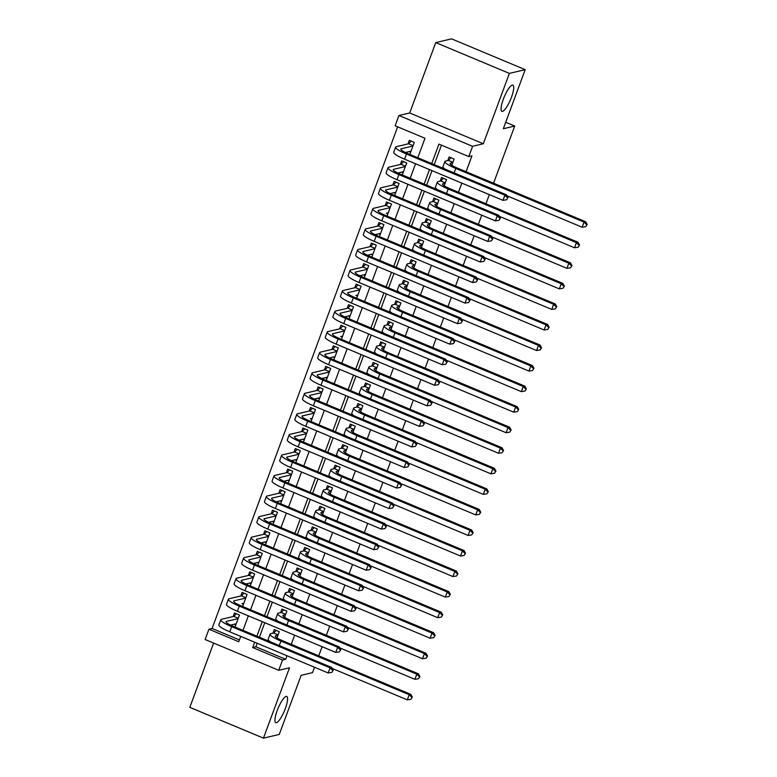 <?xml version="1.0" encoding="UTF-8"?>
<svg xmlns="http://www.w3.org/2000/svg" width="777" height="777" viewBox="0 0 777 777"><rect width="100%" height="100%" fill="white"/><g stroke="black" fill="none" stroke-linecap="round" stroke-linejoin="round"><path stroke-width="1.17" d="M502.525 111.383A14.219 3.419 -67.3 0 1 501.903 111.354A14.219 3.419 -67.3 0 1 503.778 98.048A14.219 3.419 -67.3 0 1 512.257 85.081A14.219 3.419 -67.3 0 1 512.878 85.111A14.219 3.419 -67.3 0 1 511.004 98.417A14.219 3.419 -67.3 0 1 502.525 111.383M276.389 722.717A14.219 3.419 -67.3 0 1 275.767 722.688A14.219 3.419 -67.3 0 1 277.642 709.382A14.219 3.419 -67.3 0 1 286.121 696.415A14.219 3.419 -67.3 0 1 286.742 696.445A14.219 3.419 -67.3 0 1 284.868 709.751A14.219 3.419 -67.3 0 1 276.389 722.717M417.803 157.731L425 138.267L395.153 125.787L398.951 115.511L472.581 146.309L468.774 156.585L438.927 144.095L431.73 163.559M409.702 112.966L483.333 143.764L509.372 73.388L525.184 69.648L451.554 38.85L435.742 42.589L409.702 112.966L398.951 115.511M213.617 643.065L189.831 707.352L263.461 738.15L289.5 667.773L278.749 670.308L205.118 639.51L208.916 629.234L238.762 641.724L240.734 636.392M397.649 126.826L212.082 628.486L208.916 629.234M509.372 73.388L435.742 42.589M314.51 667.258L312.519 672.639L301.136 675.33L279.283 734.411L263.461 738.15M451.787 165.268L454.098 159.052L449.116 156.964L447.785 160.567M444.191 185.82L446.493 179.594L441.521 177.515L440.19 181.109M436.587 206.371L438.888 200.145L433.916 198.067L432.585 201.661M428.991 226.923L431.293 220.697L426.311 218.619L424.98 222.212M421.387 247.465L423.688 241.249L418.716 239.161L417.385 242.764M413.782 268.016L416.083 261.791L411.111 259.712L409.78 263.306M406.186 288.568L408.488 282.342L403.506 280.264L402.185 283.858M398.582 309.12L400.883 302.894L395.911 300.816L394.58 304.409M390.977 329.662L393.279 323.446L388.306 321.357L386.975 324.961M383.382 350.213L385.683 343.988L380.711 341.909L379.38 345.503M375.777 370.765L378.078 364.539L373.106 362.461L371.775 366.054M368.181 391.317L370.483 385.091L365.501 383.012L364.17 386.606M360.577 411.859L362.878 405.643L357.906 403.554L356.575 407.158M352.972 432.41L355.274 426.185L350.301 424.106L348.97 427.7M345.377 452.962L347.678 446.736L342.696 444.658L341.365 448.251M337.772 473.504L340.073 467.288L335.101 465.2L333.77 468.803M330.167 494.055L332.469 487.83L327.496 485.751L326.165 489.345M322.572 514.607L324.873 508.381L319.901 506.303L318.57 509.897M314.967 535.159L317.269 528.933L312.296 526.855L310.965 530.448M307.362 555.701L309.664 549.485L304.691 547.396L303.36 551M299.767 576.252L302.068 570.027L297.096 567.948L295.765 571.542M292.162 596.804L294.464 590.578L289.491 588.5L288.16 592.093M284.567 617.356L286.868 611.13L281.886 609.051L280.555 612.645M235.829 624.863L234.295 624.222L230.623 625.116M235.023 627.039L239.462 615.025L234.489 612.946L233.158 616.54M241.938 603.69L243.832 603.214M242.628 606.487L247.067 594.483L242.094 592.395L240.763 595.998M251.029 583.76L249.495 583.119L245.823 584.013M250.223 585.936L254.662 573.931L249.689 571.853L248.358 575.446M257.138 562.587L253.428 563.461M257.828 565.384L262.267 553.379L257.294 551.301L255.963 554.895M264.743 542.035L261.023 542.919M265.423 544.842L269.872 532.828L264.899 530.749L263.568 534.343M272.338 521.493L268.628 522.367M273.028 524.29L277.467 512.286L272.494 510.198L271.163 513.801M279.943 500.942L276.233 501.816M280.633 503.739L285.072 491.734L280.099 489.656L278.768 493.249M287.539 480.39L283.828 481.274M288.228 483.187L292.676 471.183L287.694 469.104L286.363 472.698M295.143 459.838L291.433 460.722M295.833 462.645L300.272 450.641L295.299 448.552L293.968 452.146M302.748 439.296L299.028 440.17M303.438 442.094L307.877 430.089L302.904 428.01L301.573 431.604M310.344 418.745L312.247 418.269M311.033 421.542L315.481 409.537L310.499 407.459L309.168 411.052M317.948 398.193L314.238 399.077M318.638 400.99L323.077 388.986L318.104 386.907L316.773 390.501M325.553 377.651L321.833 378.525M326.243 380.448L330.681 368.444L325.709 366.355L324.378 369.959M333.148 357.099L329.438 357.974M333.838 359.897L338.277 347.892L333.304 345.814L331.973 349.407M340.753 336.548L342.647 336.072M341.443 339.345L345.882 327.34L340.909 325.262L339.578 328.856M349.844 316.627L348.319 315.986L344.638 316.88M349.038 318.803L353.486 306.789L348.504 304.71L347.173 308.304M355.953 295.454L357.857 294.978M356.643 298.251L361.082 286.247L356.109 284.159L354.778 287.762M363.558 274.903L359.848 275.777M364.248 277.7L368.687 265.695L363.714 263.617L362.383 267.21M371.153 254.351L367.443 255.235M371.843 257.148L376.291 245.143L371.309 243.065L369.978 246.659M380.254 234.431L378.72 233.79L375.048 234.683M379.448 236.606L383.887 224.592L378.914 222.513L377.583 226.107M386.363 213.257L388.257 212.781M387.053 216.055L391.491 204.05L386.519 201.962L385.188 205.565M395.454 193.327L393.92 192.686L390.248 193.58M394.648 195.503L399.087 183.498L394.114 181.42L392.783 185.013M401.563 172.154L397.853 173.038M402.253 174.951L406.692 162.947L401.719 160.868L400.388 164.462M212.082 628.486L239.433 639.927M409.848 154.409L414.296 142.405L409.324 140.316L407.993 143.92M257.168 643.269L255.856 646.804L285.713 659.284L287.014 655.749M291.239 644.337L294.619 635.207M298.844 623.795L302.224 614.656M306.439 603.243L309.819 594.104M314.044 582.692L317.424 573.552M321.649 562.14L325.019 553.01M329.244 541.598L332.624 532.459M336.849 521.046L340.229 511.907M344.444 500.495L347.824 491.365M352.049 479.943L355.429 470.813M359.654 459.401L363.034 450.262M367.249 438.85L370.629 429.71M374.854 418.298L378.234 409.168M382.459 397.746L385.839 388.617M390.054 377.204L393.434 368.065M397.659 356.653L401.039 347.513M405.264 336.101L408.634 326.971M412.859 315.559L416.239 306.42M420.464 295.007L423.844 285.868M428.059 274.456L431.439 265.316M435.664 253.904L439.044 244.774M443.269 233.362L446.649 224.223M450.864 212.811L454.244 203.671M458.469 192.259L461.849 183.129M466.074 171.707L471.94 155.837L468.774 156.585M441.433 145.144L434.226 164.607M432.002 170.639L426.631 185.149M424.397 191.191L419.026 205.701M416.793 211.732L411.421 226.253M409.197 232.284L403.826 246.804M401.592 252.836L396.221 267.346M393.988 273.387L388.626 287.898M386.392 293.929L381.021 308.45M378.787 314.481L373.416 329.001M371.183 335.033L365.821 349.543M363.587 355.575L358.216 370.095M355.983 376.126L350.612 390.646M348.387 396.678L343.016 411.188M340.782 417.23L335.411 431.74M333.178 437.772L327.816 452.292M325.582 458.323L320.211 472.843M317.978 478.875L312.607 493.385M310.373 499.426L305.011 513.937M302.777 519.968L297.406 534.489M295.173 540.52L289.802 555.04M287.577 561.072L282.206 575.582M279.973 581.623L274.602 596.134M272.368 602.165L266.997 616.685M264.772 622.717L259.401 637.227M276.962 637.898L279.264 631.682L274.291 629.593L272.96 633.197M525.184 69.648L503.331 128.729L514.714 126.039L505.72 122.271M514.714 126.039L493.56 183.217M489.345 194.629L485.965 203.759M481.74 215.18L478.36 224.31M474.145 235.722L470.765 244.862M466.54 256.274L463.16 265.413M458.935 276.826L455.555 285.955M451.34 297.368L447.96 306.507M443.735 317.919L440.355 327.059M436.13 338.471L432.75 347.61M428.535 359.023L425.155 368.152M420.93 379.565L417.55 388.704M413.325 400.116L409.955 409.256M405.73 420.668L402.35 429.798M398.125 441.219L394.745 450.349M390.53 461.761L387.15 470.901M382.925 482.313L379.545 491.452M375.32 502.865L371.94 511.994M367.725 523.407L364.345 532.546M360.12 543.958L356.74 553.098M352.515 564.51L349.135 573.649M344.92 585.062L341.54 594.191M337.315 605.604L333.935 614.743M329.72 626.155L326.34 635.295M322.115 646.707L318.735 655.837M483.333 143.764L472.581 146.309M285.713 659.284L282.546 660.032L278.749 670.308M242.968 630.361L248.339 615.84M250.573 609.809L255.944 595.299M258.168 589.257L263.539 574.747M265.773 568.715L271.144 554.195M273.378 548.164L278.749 533.644M280.973 527.612L286.344 513.102M288.578 507.06L293.949 492.55M296.183 486.519L301.544 471.998M303.778 465.967L309.149 451.456M311.383 445.415L316.754 430.905M318.988 424.873L324.349 410.353M326.583 404.322L331.954 389.801M334.188 383.77L339.559 369.26M341.783 363.218L347.154 348.708M349.388 342.676L354.759 328.156M356.993 322.125L362.364 307.605M364.588 301.573L369.959 287.063M372.193 281.021L377.564 266.511M379.798 260.48L385.159 245.959M387.393 239.928L392.764 225.408M394.998 219.376L400.369 204.866M402.603 198.825L407.964 184.314M410.198 178.283L415.569 163.762M254.671 642.22L252.7 647.552L282.546 660.032M429.496 169.59L424.125 184.11M421.901 190.142L416.53 204.652M414.296 210.693L408.925 225.204M406.692 231.235L401.32 245.755M399.096 251.787L393.725 266.307M391.491 272.338L386.12 286.849M383.887 292.89L378.525 307.401M376.291 313.432L370.92 327.952M368.687 333.984L363.315 348.504M361.091 354.535L355.72 369.046M353.486 375.087L348.115 389.598M345.882 395.629L340.511 410.149M338.286 416.181L332.915 430.701M330.681 436.732L325.31 451.243M323.077 457.274L317.715 471.794M315.481 477.826L310.11 492.346M307.877 498.378L302.506 512.888M300.272 518.929L294.91 533.44M292.676 539.471L287.305 553.991M285.072 560.023L279.701 574.543M277.476 580.574L272.105 595.085M269.872 601.126L264.501 615.637M262.267 621.668L256.896 636.188M255.856 646.804L252.7 647.552M409.168 151.612L405.448 152.486M277.933 635.275L275.748 635.79A11.111 1.855 20.3 0 0 275.281 636.101A11.111 1.855 20.3 0 0 282.537 640.695L410.79 694.347L412.334 697.086L410.946 699.29L412.334 697.086M410.946 699.29L407.313 699.863L409.207 694.725L280.953 641.074A16.667 2.778 -159.7 0 1 270.066 634.168A16.667 2.778 -159.7 0 1 270.775 633.711L273.591 633.041L276.156 630.38M407.313 699.863L332.206 668.443M270.454 641.86A16.667 2.778 -159.7 0 1 268.172 639.306L270.066 634.168M411.703 697.241L409.207 694.725L410.79 694.347M278.069 634.916L273.591 633.041M331.808 672.396L333.197 670.192L331.808 672.396L328.176 672.969L330.07 667.832L231.672 626.67A16.667 2.778 -159.7 0 1 220.785 619.764A16.667 2.778 -159.7 0 1 221.484 619.298L233.799 616.394L236.354 613.723M236.237 623.766L230.584 625.096M238.131 618.628L226.466 621.386A11.111 1.855 20.3 0 0 225.99 621.687A11.111 1.855 20.3 0 0 233.246 626.291L331.653 667.462L333.197 670.192M328.176 672.969L229.769 631.808A16.667 2.778 -159.7 0 1 218.881 624.902L220.785 619.764M332.566 670.347L330.07 667.832L331.653 667.462M238.267 618.259L233.799 616.394M285.538 614.724L283.352 615.238A11.111 1.855 20.3 0 0 282.877 615.549A11.111 1.855 20.3 0 0 290.142 620.153L418.395 673.805L419.939 676.534L418.541 678.739L419.939 676.534M418.541 678.739L414.908 679.312L416.812 674.174L288.558 620.522A16.667 2.778 -159.7 0 1 277.671 613.616A16.667 2.778 -159.7 0 1 278.38 613.16L281.196 612.49L283.751 609.828M414.908 679.312L339.811 647.901M278.059 621.309A16.667 2.778 -159.7 0 1 275.767 618.754L277.671 613.616M419.298 676.689L416.812 674.174L418.395 673.805M285.664 614.364L281.196 612.49M293.133 594.172L290.957 594.687A11.111 1.855 20.3 0 0 290.481 594.997A11.111 1.855 20.3 0 0 297.737 599.601L425.99 653.253L427.535 655.992L426.146 658.197L427.535 655.992M426.146 658.197L422.513 658.76L424.417 653.622L296.163 599.97A16.667 2.778 -159.7 0 1 285.276 593.074A16.667 2.778 -159.7 0 1 285.975 592.608L288.801 591.948L291.356 589.277M422.513 658.76L347.416 627.35M285.654 600.757A16.667 2.778 -159.7 0 1 283.372 598.212L285.276 593.074M426.903 656.138L424.417 653.622L425.99 653.253M293.269 593.813L288.801 591.948M300.738 573.63L298.553 574.145A11.111 1.855 20.3 0 0 298.086 574.446A11.111 1.855 20.3 0 0 305.342 579.05L433.595 632.701L435.139 635.44L433.741 637.645L435.139 635.44M433.741 637.645L430.118 638.218L432.012 633.08L303.758 579.428A16.667 2.778 -159.7 0 1 292.871 572.523A16.667 2.778 -159.7 0 1 293.58 572.057L296.396 571.396L298.951 568.725M430.118 638.218L355.011 606.798M293.259 580.205A16.667 2.778 -159.7 0 1 290.977 577.661L292.871 572.523M434.508 635.586L432.012 633.08L433.595 632.701M300.874 573.261L296.396 571.396M308.343 553.078L306.157 553.593A11.111 1.855 20.3 0 0 305.682 553.904A11.111 1.855 20.3 0 0 312.946 558.508L441.2 612.159L442.735 614.889L441.346 617.093L442.735 614.889M441.346 617.093L437.713 617.666L439.617 612.529L311.363 558.877A16.667 2.778 -159.7 0 1 300.476 551.971A16.667 2.778 -159.7 0 1 301.185 551.515L304.001 550.844L306.556 548.183M437.713 617.666L362.616 586.246M300.854 559.663A16.667 2.778 -159.7 0 1 298.572 557.109L300.476 551.971M442.103 615.044L439.617 612.529L441.2 612.159M308.469 552.719L304.001 550.844M243.424 604.312L241.9 603.671M339.403 651.845L340.802 649.64L339.403 651.845L335.771 652.418L337.674 647.28L239.267 606.118A16.667 2.778 -159.7 0 1 228.38 599.213A16.667 2.778 -159.7 0 1 229.089 598.756L241.394 595.842L243.949 593.181M245.736 598.076L234.062 600.835A11.111 1.855 20.3 0 0 233.595 601.145A11.111 1.855 20.3 0 0 240.851 605.739L339.258 646.911L340.802 649.64M335.771 652.418L237.373 611.256A16.667 2.778 -159.7 0 1 226.486 604.351L228.38 599.213M340.161 649.795L337.674 647.28L339.258 646.911M245.872 597.717L241.394 595.842M347.008 631.303L348.397 629.098L347.008 631.303L343.376 631.866L345.279 626.738L246.872 585.567A16.667 2.778 -159.7 0 1 235.985 578.661A16.667 2.778 -159.7 0 1 236.694 578.205L248.999 575.291L251.554 572.63M251.437 582.663L245.794 583.993M253.331 577.525L241.666 580.283A11.111 1.855 20.3 0 0 241.191 580.594A11.111 1.855 20.3 0 0 248.455 585.198L346.853 626.359L348.397 629.098M343.376 631.866L244.969 590.705A16.667 2.778 -159.7 0 1 234.081 583.799L235.985 578.661M347.766 629.244L345.279 626.738L346.853 626.359M253.467 577.165L248.999 575.291M258.634 563.208L257.1 562.567M354.603 610.751L356.002 608.546L354.603 610.751L350.981 611.324L352.875 606.186L254.467 565.015A16.667 2.778 -159.7 0 1 243.589 558.119A16.667 2.778 -159.7 0 1 244.289 557.653L256.595 554.749L259.159 552.078M259.032 562.111L253.389 563.451M260.936 556.973L249.262 559.731A11.111 1.855 20.3 0 0 248.795 560.042A11.111 1.855 20.3 0 0 256.051 564.646L354.458 605.807L356.002 608.546M350.981 611.324L252.574 570.153A16.667 2.778 -159.7 0 1 241.686 563.257L243.589 558.119M355.371 608.692L352.875 606.186L354.458 605.807M261.072 556.614L256.595 554.749M266.229 542.667L264.704 542.025M362.208 590.199L363.597 587.995L362.208 590.199L358.576 590.773L360.479 585.635L262.072 544.473A16.667 2.778 -159.7 0 1 251.185 537.567A16.667 2.778 -159.7 0 1 251.894 537.101L264.199 534.197L266.754 531.526M266.637 541.569L260.994 542.9M268.541 536.431L256.866 539.189A11.111 1.855 20.3 0 0 256.4 539.491A11.111 1.855 20.3 0 0 263.656 544.094L362.063 585.266L363.597 587.995M358.576 590.773L260.169 549.611A16.667 2.778 -159.7 0 1 249.291 542.705L251.185 537.567M362.966 588.15L360.479 585.635L362.063 585.266M268.677 536.072L264.199 534.197M315.938 532.527L313.753 533.041A11.111 1.855 20.3 0 0 313.286 533.352A11.111 1.855 20.3 0 0 320.542 537.956L448.795 591.608L450.339 594.337L448.951 596.542L450.339 594.337M448.951 596.542L445.318 597.115L447.212 591.977L318.958 538.325A16.667 2.778 -159.7 0 1 308.08 531.429A16.667 2.778 -159.7 0 1 308.78 530.963L311.596 530.293L314.161 527.632M445.318 597.115L370.221 565.705M308.459 539.112A16.667 2.778 -159.7 0 1 306.177 536.557L308.08 531.429M449.708 594.492L447.212 591.977L448.795 591.608M316.074 532.167L311.596 530.293M273.834 522.115L272.3 521.474M369.813 569.648L371.202 567.453L369.813 569.648L366.181 570.221L368.075 565.083L269.677 523.921A16.667 2.778 -159.7 0 1 258.79 517.016A16.667 2.778 -159.7 0 1 259.499 516.559L271.804 513.646L274.359 510.984M274.242 521.017L268.589 522.348M276.136 515.879L264.471 518.638A11.111 1.855 20.3 0 0 263.995 518.949A11.111 1.855 20.3 0 0 271.26 523.543L369.658 564.714L371.202 567.453M366.181 570.221L267.774 529.059A16.667 2.778 -159.7 0 1 256.886 522.154L258.79 517.016M370.571 567.598L368.075 565.083L369.658 564.714M276.272 515.52L271.804 513.646M323.543 511.975L321.357 512.499A11.111 1.855 20.3 0 0 320.891 512.801A11.111 1.855 20.3 0 0 328.147 517.404L456.4 571.056L457.944 573.795L456.546 576L457.944 573.795M456.546 576L452.913 576.563L454.817 571.435L326.563 517.783A16.667 2.778 -159.7 0 1 315.676 510.877A16.667 2.778 -159.7 0 1 316.385 510.411L319.201 509.751L321.756 507.08M452.913 576.563L377.816 545.153M316.064 518.56A16.667 2.778 -159.7 0 1 313.782 516.015L315.676 510.877M457.313 573.941L454.817 571.435L456.4 571.056M323.679 511.616L319.201 509.751M281.439 501.563L279.905 500.922M377.408 549.106L378.807 546.901L377.408 549.106L373.776 549.679L375.68 544.541L277.272 503.37A16.667 2.778 -159.7 0 1 266.385 496.464A16.667 2.778 -159.7 0 1 267.094 496.008L279.399 493.094L281.964 490.433M281.837 500.466L276.194 501.806M283.741 495.328L272.067 498.086A11.111 1.855 20.3 0 0 271.6 498.397A11.111 1.855 20.3 0 0 278.856 503.001L377.263 544.162L378.807 546.901M373.776 549.679L275.379 508.508A16.667 2.778 -159.7 0 1 264.491 501.602L266.385 496.464M378.176 547.047L375.68 544.541L377.263 544.162M283.877 494.968L279.399 493.094M331.138 491.433L328.962 491.948A11.111 1.855 20.3 0 0 328.486 492.249A11.111 1.855 20.3 0 0 335.751 496.853L464.005 550.504L465.54 553.243L464.151 555.448L465.54 553.243M464.151 555.448L460.518 556.021L462.422 550.883L334.168 497.231A16.667 2.778 -159.7 0 1 323.281 490.326A16.667 2.778 -159.7 0 1 323.99 489.869L326.806 489.199L329.361 486.528M460.518 556.021L385.421 524.601M323.659 498.008A16.667 2.778 -159.7 0 1 321.377 495.464L323.281 490.326M464.908 553.389L462.422 550.883L464.005 550.504M331.274 491.074L326.806 489.199M289.034 481.021L287.509 480.38M385.013 528.554L386.402 526.35L385.013 528.554L381.381 529.127L383.284 523.989L284.877 482.828A16.667 2.778 -159.7 0 1 273.99 475.922A16.667 2.778 -159.7 0 1 274.699 475.456L287.004 472.552L289.559 469.881M289.442 479.914L283.799 481.254M291.346 474.786L279.671 477.544A11.111 1.855 20.3 0 0 279.205 477.845A11.111 1.855 20.3 0 0 286.46 482.449L384.868 523.611L386.402 526.35M381.381 529.127L282.974 487.956A16.667 2.778 -159.7 0 1 272.086 481.06L273.99 475.922M385.771 526.495L383.284 523.989L384.868 523.611M291.472 474.417L287.004 472.552M338.743 470.881L336.558 471.396A11.111 1.855 20.3 0 0 336.091 471.707A11.111 1.855 20.3 0 0 343.347 476.311L471.6 529.963L473.144 532.692L471.756 534.897L473.144 532.692M471.756 534.897L468.123 535.47L470.017 530.332L341.763 476.68A16.667 2.778 -159.7 0 1 330.876 469.774A16.667 2.778 -159.7 0 1 331.585 469.318L334.401 468.648L336.965 465.986M468.123 535.47L393.026 504.05M331.264 477.466A16.667 2.778 -159.7 0 1 328.982 474.912L330.876 469.774M472.513 532.847L470.017 530.332L471.6 529.963M338.879 470.522L334.401 468.648M296.639 460.47L295.105 459.829M392.618 508.003L394.007 505.798L392.618 508.003L388.986 508.576L390.88 503.438L292.482 462.276A16.667 2.778 -159.7 0 1 281.595 455.371A16.667 2.778 -159.7 0 1 282.294 454.914L294.609 452L297.164 449.339M297.047 459.372L291.394 460.703M298.941 454.234L287.276 456.993A11.111 1.855 20.3 0 0 286.8 457.294A11.111 1.855 20.3 0 0 294.056 461.897L392.463 503.069L394.007 505.798M388.986 508.576L290.579 467.414A16.667 2.778 -159.7 0 1 279.691 460.508L281.595 455.371M393.376 505.953L390.88 503.438L392.463 503.069M299.077 453.875L294.609 452M346.348 450.33L344.162 450.845A11.111 1.855 20.3 0 0 343.696 451.155A11.111 1.855 20.3 0 0 350.951 455.759L479.205 509.411L480.749 512.15L479.351 514.345L480.749 512.15M479.351 514.345L475.718 514.918L477.622 509.78L349.368 456.128A16.667 2.778 -159.7 0 1 338.481 449.232A16.667 2.778 -159.7 0 1 339.19 448.766L342.006 448.096L344.561 445.435M475.718 514.918L400.621 483.508M338.869 456.915A16.667 2.778 -159.7 0 1 336.577 454.37L338.481 449.232M480.118 512.296L477.622 509.78L479.205 509.411M346.474 449.97L342.006 448.096M304.234 439.918L302.709 439.277M400.213 487.461L401.612 485.256L400.213 487.461L396.581 488.024L398.484 482.886L300.077 441.724A16.667 2.778 -159.7 0 1 289.19 434.819A16.667 2.778 -159.7 0 1 289.899 434.362L302.204 431.449L304.769 428.787M304.642 438.82L298.999 440.151M306.546 433.683L294.872 436.441A11.111 1.855 20.3 0 0 294.405 436.752A11.111 1.855 20.3 0 0 301.661 441.355L400.068 482.517L401.612 485.256M396.581 488.024L298.183 446.862A16.667 2.778 -159.7 0 1 287.296 439.957L289.19 434.819M400.971 485.402L398.484 482.886L400.068 482.517M306.682 433.323L302.204 431.449M353.943 429.788L351.767 430.303A11.111 1.855 20.3 0 0 351.291 430.604A11.111 1.855 20.3 0 0 358.547 435.207L486.8 488.859L488.344 491.598L486.956 493.803L488.344 491.598M486.956 493.803L483.323 494.376L485.227 489.238L356.973 435.586A16.667 2.778 -159.7 0 1 346.086 428.681A16.667 2.778 -159.7 0 1 346.785 428.214L349.611 427.554L352.166 424.883M483.323 494.376L408.226 462.956M346.464 436.363A16.667 2.778 -159.7 0 1 344.182 433.819L346.086 428.681M487.713 491.744L485.227 489.238L486.8 488.859M354.079 429.419L349.611 427.554M311.839 419.366L310.305 418.725M407.818 466.909L409.207 464.704L407.818 466.909L404.186 467.482L406.089 462.344L307.682 421.173A16.667 2.778 -159.7 0 1 296.795 414.277A16.667 2.778 -159.7 0 1 297.504 413.811L309.809 410.907L312.364 408.236M314.151 413.131L302.476 415.889A11.111 1.855 20.3 0 0 302 416.2A11.111 1.855 20.3 0 0 309.265 420.804L407.663 461.965L409.207 464.704M404.186 467.482L305.779 426.311A16.667 2.778 -159.7 0 1 294.891 419.405L296.795 414.277M408.576 464.85L406.089 462.344L407.663 461.965M314.277 412.772L309.809 410.907M361.548 409.236L359.362 409.751A11.111 1.855 20.3 0 0 358.896 410.062A11.111 1.855 20.3 0 0 366.152 414.656L494.405 468.308L495.949 471.047L494.56 473.251L495.949 471.047M494.56 473.251L490.928 473.824L492.822 468.686L364.568 415.035A16.667 2.778 -159.7 0 1 353.681 408.129A16.667 2.778 -159.7 0 1 354.39 407.672L357.206 407.002L359.77 404.341M490.928 473.824L415.821 442.404M354.069 415.821A16.667 2.778 -159.7 0 1 351.787 413.267L353.681 408.129M495.318 471.192L492.822 468.686L494.405 468.308M361.684 408.877L357.206 407.002M319.444 398.824L317.91 398.183M415.413 446.357L416.812 444.153L415.413 446.357L411.791 446.93L413.685 441.792L315.277 400.631A16.667 2.778 -159.7 0 1 304.399 393.725A16.667 2.778 -159.7 0 1 305.099 393.259L317.404 390.355L319.969 387.684M319.852 397.727L314.199 399.057M321.746 392.589L310.081 395.347A11.111 1.855 20.3 0 0 309.605 395.648A11.111 1.855 20.3 0 0 316.861 400.252L415.268 441.414L416.812 444.153M411.791 446.93L313.384 405.769A16.667 2.778 -159.7 0 1 302.496 398.863L304.399 393.725M416.181 444.308L413.685 441.792L415.268 441.414M321.882 392.22L317.404 390.355M369.153 388.685L366.967 389.199A11.111 1.855 20.3 0 0 366.491 389.51A11.111 1.855 20.3 0 0 373.756 394.114L502.01 447.766L503.554 450.495L502.156 452.7L503.554 450.495M502.156 452.7L498.523 453.273L500.427 448.135L372.173 394.483A16.667 2.778 -159.7 0 1 361.286 387.577A16.667 2.778 -159.7 0 1 361.995 387.121L364.811 386.451L367.366 383.789M498.523 453.273L423.426 421.862M361.664 395.27A16.667 2.778 -159.7 0 1 359.382 392.715L361.286 387.577M502.913 450.65L500.427 448.135L502.01 447.766M369.279 388.325L364.811 386.451M327.039 378.273L325.514 377.632M423.018 425.806L424.407 423.601L423.018 425.806L419.386 426.379L421.289 421.241L322.882 380.079A16.667 2.778 -159.7 0 1 311.995 373.174A16.667 2.778 -159.7 0 1 312.704 372.717L325.009 369.803L327.564 367.142M327.447 377.175L321.804 378.506M329.351 372.037L317.676 374.796A11.111 1.855 20.3 0 0 317.21 375.106A11.111 1.855 20.3 0 0 324.465 379.7L422.873 420.872L424.407 423.601M419.386 426.379L320.979 385.217A16.667 2.778 -159.7 0 1 310.101 378.312L311.995 373.174M423.776 423.756L421.289 421.241L422.873 420.872M329.487 371.678L325.009 369.803M334.644 357.721L333.11 357.08M430.623 405.264L432.012 403.059L430.623 405.264L426.991 405.827L428.885 400.689L330.487 359.528A16.667 2.778 -159.7 0 1 319.6 352.622A16.667 2.778 -159.7 0 1 320.309 352.166L332.614 349.252L335.169 346.591M335.052 356.624L329.399 357.954M336.946 351.486L325.281 354.244A11.111 1.855 20.3 0 0 324.805 354.555A11.111 1.855 20.3 0 0 332.07 359.159L430.468 400.32L432.012 403.059M426.991 405.827L328.584 364.666A16.667 2.778 -159.7 0 1 317.696 357.76L319.6 352.622M431.381 403.205L428.885 400.689L430.468 400.32M337.082 351.126L332.614 349.252M342.249 337.169L340.714 336.528M438.218 384.712L439.617 382.507L438.218 384.712L434.586 385.285L436.489 380.147L338.082 338.976A16.667 2.778 -159.7 0 1 327.204 332.08A16.667 2.778 -159.7 0 1 327.904 331.614L340.209 328.71L342.774 326.039M344.551 330.934L332.877 333.692A11.111 1.855 20.3 0 0 332.41 334.003A11.111 1.855 20.3 0 0 339.666 338.607L438.073 379.768L439.617 382.507M434.586 385.285L336.188 344.114A16.667 2.778 -159.7 0 1 325.301 337.218L327.204 332.08M438.986 382.653L436.489 380.147L438.073 379.768M344.687 330.575L340.209 328.71M376.748 368.133L374.572 368.648A11.111 1.855 20.3 0 0 374.096 368.958A11.111 1.855 20.3 0 0 381.352 373.562L509.605 427.214L511.149 429.953L509.761 432.158L511.149 429.953M509.761 432.158L506.128 432.721L508.032 427.583L379.768 373.931A16.667 2.778 -159.7 0 1 368.89 367.035A16.667 2.778 -159.7 0 1 369.59 366.569L372.416 365.909L374.97 363.238M506.128 432.721L431.031 401.311M369.269 374.718A16.667 2.778 -159.7 0 1 366.987 372.173L368.89 367.035M510.518 430.099L508.032 427.583L509.605 427.214M376.884 367.774L372.416 365.909M384.353 347.591L382.167 348.106A11.111 1.855 20.3 0 0 381.701 348.407A11.111 1.855 20.3 0 0 388.956 353.011L517.21 406.662L518.754 409.401L517.356 411.606L518.754 409.401M517.356 411.606L513.733 412.179L515.627 407.041L387.373 353.389A16.667 2.778 -159.7 0 1 376.486 346.484A16.667 2.778 -159.7 0 1 377.195 346.018L380.011 345.357L382.566 342.686M513.733 412.179L438.626 380.759M376.874 354.166A16.667 2.778 -159.7 0 1 374.592 351.622L376.486 346.484M518.123 409.547L515.627 407.041L517.21 406.662M384.489 347.222L380.011 345.357M391.948 327.039L389.772 327.554A11.111 1.855 20.3 0 0 389.296 327.865A11.111 1.855 20.3 0 0 396.561 332.459L524.815 386.111L526.35 388.85L524.961 391.054L526.35 388.85M524.961 391.054L521.328 391.627L523.232 386.49L394.978 332.838A16.667 2.778 -159.7 0 1 384.091 325.932A16.667 2.778 -159.7 0 1 384.8 325.476L387.616 324.805L390.171 322.144M521.328 391.627L446.231 360.207M384.469 333.624A16.667 2.778 -159.7 0 1 382.187 331.07L384.091 325.932M525.718 389.005L523.232 386.49L524.815 386.111M392.084 326.68L387.616 324.805M445.823 364.16L447.212 361.956L445.823 364.16L442.191 364.734L444.094 359.596L345.687 318.434A16.667 2.778 -159.7 0 1 334.8 311.528A16.667 2.778 -159.7 0 1 335.509 311.062L347.814 308.158L350.369 305.487M350.252 315.53L344.609 316.861M352.156 310.392L340.481 313.15A11.111 1.855 20.3 0 0 340.015 313.452A11.111 1.855 20.3 0 0 347.27 318.055L445.677 359.227L447.212 361.956M442.191 364.734L343.784 323.572A16.667 2.778 -159.7 0 1 332.896 316.666L334.8 311.528M446.581 362.111L444.094 359.596L445.677 359.227M352.282 310.033L347.814 308.158M399.553 306.488L397.368 307.002A11.111 1.855 20.3 0 0 396.901 307.313A11.111 1.855 20.3 0 0 404.157 311.917L532.41 365.569L533.954 368.298L532.566 370.503L533.954 368.298M532.566 370.503L528.933 371.076L530.827 365.938L402.573 312.286A16.667 2.778 -159.7 0 1 391.686 305.38A16.667 2.778 -159.7 0 1 392.395 304.924L395.211 304.254L397.775 301.593M528.933 371.076L453.836 339.666M392.074 313.073A16.667 2.778 -159.7 0 1 389.792 310.518L391.686 305.38M533.323 368.453L530.827 365.938L532.41 365.569M399.689 306.128L395.211 304.254M357.449 296.076L355.915 295.435M453.428 343.609L454.817 341.404L453.428 343.609L449.796 344.182L451.69 339.044L353.292 297.882A16.667 2.778 -159.7 0 1 342.404 290.977A16.667 2.778 -159.7 0 1 343.104 290.52L355.419 287.607L357.974 284.945M359.751 289.84L348.086 292.599A11.111 1.855 20.3 0 0 347.61 292.91A11.111 1.855 20.3 0 0 354.866 297.504L453.273 338.675L454.817 341.404M449.796 344.182L351.389 303.02A16.667 2.778 -159.7 0 1 340.501 296.115L342.404 290.977M454.186 341.559L451.69 339.044L453.273 338.675M359.887 289.481L355.419 287.607M407.158 285.936L404.972 286.46A11.111 1.855 20.3 0 0 404.506 286.762A11.111 1.855 20.3 0 0 411.761 291.365L540.015 345.017L541.559 347.756L540.161 349.961L541.559 347.756M540.161 349.961L536.528 350.524L538.432 345.396L410.178 291.744A16.667 2.778 -159.7 0 1 399.291 284.838A16.667 2.778 -159.7 0 1 400 284.372L402.816 283.712L405.371 281.041M536.528 350.524L461.431 319.114M399.679 292.521A16.667 2.778 -159.7 0 1 397.387 289.976L399.291 284.838M540.928 347.902L538.432 345.396L540.015 345.017M407.284 285.577L402.816 283.712M365.044 275.524L363.519 274.883M461.023 323.067L462.422 320.862L461.023 323.067L457.391 323.64L459.294 318.502L360.887 277.331A16.667 2.778 -159.7 0 1 350 270.425A16.667 2.778 -159.7 0 1 350.709 269.969L363.014 267.055L365.578 264.394M365.452 274.427L359.809 275.767M367.356 269.289L355.681 272.047A11.111 1.855 20.3 0 0 355.215 272.358A11.111 1.855 20.3 0 0 362.47 276.962L460.878 318.123L462.422 320.862M457.391 323.64L358.993 282.469A16.667 2.778 -159.7 0 1 348.106 275.563L350 270.425M461.791 321.008L459.294 318.502L460.878 318.123M367.492 268.929L363.014 267.055M414.753 265.394L412.577 265.909A11.111 1.855 20.3 0 0 412.101 266.21A11.111 1.855 20.3 0 0 419.357 270.814L547.62 324.465L549.154 327.204L547.766 329.409L549.154 327.204M547.766 329.409L544.133 329.982L546.037 324.844L417.783 271.192A16.667 2.778 -159.7 0 1 406.895 264.287A16.667 2.778 -159.7 0 1 407.595 263.83L410.421 263.16L412.975 260.489M544.133 329.982L469.036 298.562M407.274 271.969A16.667 2.778 -159.7 0 1 404.992 269.425L406.895 264.287M548.523 327.35L546.037 324.844L547.62 324.465M414.889 265.035L410.421 263.16M372.649 254.973L371.124 254.341M468.628 302.515L470.017 300.31L468.628 302.515L464.996 303.088L466.899 297.95L368.492 256.779A16.667 2.778 -159.7 0 1 357.605 249.883A16.667 2.778 -159.7 0 1 358.314 249.417L370.619 246.513L373.174 243.842M373.057 253.875L367.414 255.215M374.961 248.737L363.286 251.495A11.111 1.855 20.3 0 0 362.81 251.806A11.111 1.855 20.3 0 0 370.075 256.41L468.473 297.572L470.017 300.31M464.996 303.088L366.589 261.917A16.667 2.778 -159.7 0 1 355.701 255.021L357.605 249.883M469.386 300.456L466.899 297.95L468.473 297.572M375.087 248.378L370.619 246.513M422.358 244.842L420.172 245.357A11.111 1.855 20.3 0 0 419.706 245.668A11.111 1.855 20.3 0 0 426.962 250.272L555.215 303.924L556.759 306.653L555.37 308.857L556.759 306.653M555.37 308.857L551.738 309.431L553.632 304.293L425.378 250.641A16.667 2.778 -159.7 0 1 414.491 243.735A16.667 2.778 -159.7 0 1 415.2 243.279L418.016 242.609L420.58 239.947M551.738 309.431L476.641 278.011M414.879 251.427A16.667 2.778 -159.7 0 1 412.597 248.873L414.491 243.735M556.128 306.808L553.632 304.293L555.215 303.924M422.494 244.483L418.016 242.609M476.233 281.964L477.622 279.759L476.233 281.964L472.601 282.537L474.494 277.399L376.097 236.237A16.667 2.778 -159.7 0 1 365.209 229.332A16.667 2.778 -159.7 0 1 365.909 228.865L378.224 225.961L380.779 223.29M380.662 233.333L375.009 234.664M382.556 228.195L370.891 230.954A11.111 1.855 20.3 0 0 370.415 231.255A11.111 1.855 20.3 0 0 377.671 235.858L476.078 277.03L477.622 279.759M472.601 282.537L374.193 241.375A16.667 2.778 -159.7 0 1 363.306 234.469L365.209 229.332M476.991 279.914L474.494 277.399L476.078 277.03M382.692 227.836L378.224 225.961M429.963 224.291L427.777 224.806A11.111 1.855 20.3 0 0 427.301 225.116A11.111 1.855 20.3 0 0 434.566 229.72L562.82 283.372L564.364 286.101L562.966 288.306L564.364 286.101M562.966 288.306L559.333 288.879L561.237 283.741L432.983 230.089A16.667 2.778 -159.7 0 1 422.096 223.193A16.667 2.778 -159.7 0 1 422.805 222.727L425.621 222.057L428.176 219.396M559.333 288.879L484.236 257.469M422.484 230.876A16.667 2.778 -159.7 0 1 420.192 228.321L422.096 223.193M563.723 286.257L561.237 283.741L562.82 283.372M430.089 223.931L425.621 222.057M387.849 213.879L386.324 213.238M483.828 261.422L485.227 259.217L483.828 261.422L480.196 261.985L482.099 256.847L383.692 215.685A16.667 2.778 -159.7 0 1 372.805 208.78A16.667 2.778 -159.7 0 1 373.514 208.323L385.819 205.41L388.374 202.748M390.161 207.644L378.486 210.402A11.111 1.855 20.3 0 0 378.02 210.713A11.111 1.855 20.3 0 0 385.275 215.316L483.682 256.478L485.227 259.217M480.196 261.985L381.798 220.823A16.667 2.778 -159.7 0 1 370.911 213.918L372.805 208.78M484.586 259.363L482.099 256.847L483.682 256.478M390.297 207.284L385.819 205.41M437.558 203.739L435.382 204.264A11.111 1.855 20.3 0 0 434.906 204.565A11.111 1.855 20.3 0 0 442.162 209.168L570.415 262.82L571.959 265.559L570.571 267.764L571.959 265.559M570.571 267.764L566.938 268.337L568.842 263.199L440.588 209.547A16.667 2.778 -159.7 0 1 429.7 202.642A16.667 2.778 -159.7 0 1 430.4 202.175L433.226 201.515L435.78 198.844M566.938 268.337L491.841 236.917M430.079 210.324A16.667 2.778 -159.7 0 1 427.797 207.78L429.7 202.642M571.328 265.705L568.842 263.199L570.415 262.82M437.694 203.38L433.226 201.515M491.433 240.87L492.822 238.665L491.433 240.87L487.801 241.443L489.704 236.305L391.297 195.134A16.667 2.778 -159.7 0 1 380.409 188.238A16.667 2.778 -159.7 0 1 381.118 187.772L393.424 184.868L395.979 182.197M395.862 192.23L390.219 193.57M397.766 187.092L386.091 189.85A11.111 1.855 20.3 0 0 385.615 190.161A11.111 1.855 20.3 0 0 392.88 194.765L491.278 235.926L492.822 238.665M487.801 241.443L389.394 200.272A16.667 2.778 -159.7 0 1 378.506 193.366L380.409 188.238M492.191 238.811L489.704 236.305L491.278 235.926M397.892 186.733L393.424 184.868M445.163 183.197L442.977 183.712A11.111 1.855 20.3 0 0 442.511 184.023A11.111 1.855 20.3 0 0 449.766 188.617L578.02 242.269L579.564 245.008L578.166 247.212L579.564 245.008M578.166 247.212L574.543 247.785L576.437 242.647L448.183 188.996A16.667 2.778 -159.7 0 1 437.296 182.09A16.667 2.778 -159.7 0 1 438.005 181.633L440.821 180.963L443.385 178.292M574.543 247.785L499.436 216.365M437.684 189.773A16.667 2.778 -159.7 0 1 435.402 187.228L437.296 182.09M578.933 245.153L576.437 242.647L578.02 242.269M445.299 182.838L440.821 180.963M403.059 172.785L401.524 172.144M499.028 220.318L500.427 218.114L499.028 220.318L495.405 220.891L497.299 215.753L398.892 174.592A16.667 2.778 -159.7 0 1 388.014 167.686A16.667 2.778 -159.7 0 1 388.714 167.22L401.019 164.316L403.584 161.645M403.457 171.678L397.814 173.018M405.361 166.55L393.686 169.308A11.111 1.855 20.3 0 0 393.22 169.609A11.111 1.855 20.3 0 0 400.476 174.213L498.883 215.375L500.427 218.114M495.405 220.891L396.998 179.72A16.667 2.778 -159.7 0 1 386.111 172.824L388.014 167.686M499.796 218.259L497.299 215.753L498.883 215.375M405.497 166.181L401.019 164.316M452.768 162.646L450.582 163.16A11.111 1.855 20.3 0 0 450.106 163.471A11.111 1.855 20.3 0 0 457.371 168.075L585.625 221.727L587.169 224.456L585.771 226.661L587.169 224.456M585.771 226.661L582.138 227.234L584.042 222.096L455.788 168.444A16.667 2.778 -159.7 0 1 444.9 161.538A16.667 2.778 -159.7 0 1 445.609 161.082L448.426 160.412L450.981 157.75M582.138 227.234L507.041 195.823M445.279 169.231A16.667 2.778 -159.7 0 1 442.997 166.676L444.9 161.538M586.528 224.611L584.042 222.096L585.625 221.727M452.894 162.286L448.426 160.412M410.654 152.234L409.129 151.593M506.633 199.767L508.022 197.562L506.633 199.767L503.001 200.34L504.904 195.202L406.497 154.04A16.667 2.778 -159.7 0 1 395.61 147.135A16.667 2.778 -159.7 0 1 396.319 146.678L408.624 143.764L411.179 141.103M411.062 151.136L405.419 152.467M412.966 145.998L401.291 148.757A11.111 1.855 20.3 0 0 400.825 149.058A11.111 1.855 20.3 0 0 408.08 153.661L506.487 194.833L508.022 197.562M503.001 200.34L404.594 159.178A16.667 2.778 -159.7 0 1 393.716 152.273L395.61 147.135M507.391 197.717L504.904 195.202L506.487 194.833M413.102 145.639L408.624 143.764M275.437 636.635L275.748 635.79M279.302 645.551L280.953 641.074M226.146 622.231L226.466 621.386M229.769 631.808L231.672 626.67M283.042 616.083L283.352 615.238M286.898 625.009L288.558 620.522M290.637 595.541L290.957 594.687M294.502 604.457L296.163 599.97M298.242 574.99L298.553 574.145M302.098 583.906L303.758 579.428M305.847 554.438L306.157 553.593M309.702 563.364L311.363 558.877M233.751 601.68L234.062 600.835M237.373 611.256L239.267 606.118M241.356 581.128L241.666 580.283M244.969 590.705L246.872 585.567M248.951 560.586L249.262 559.731M252.574 570.153L254.467 565.015M256.556 540.034L256.866 539.189M260.169 549.611L262.072 544.473M313.442 533.896L313.753 533.041M317.307 542.812L318.958 538.325M264.151 519.483L264.471 518.638M267.774 529.059L269.677 523.921M321.047 513.344L321.357 512.499M324.903 522.261L326.563 517.783M271.756 498.941L272.067 498.086M275.379 508.508L277.272 503.37M328.642 492.793L328.962 491.948M332.507 501.709L334.168 497.231M279.361 478.389L279.671 477.544M282.974 487.956L284.877 482.828M336.247 472.241L336.558 471.396M340.112 481.167L341.763 476.68M286.956 457.838L287.276 456.993M290.579 467.414L292.482 462.276M343.852 451.699L344.162 450.845M347.707 460.615L349.368 456.128M294.561 437.286L294.872 436.441M298.183 446.862L300.077 441.724M351.447 431.148L351.767 430.303M355.312 440.064L356.973 435.586M302.166 416.744L302.476 415.889M305.779 426.311L307.682 421.173M359.052 410.596L359.362 409.751M362.908 419.512L364.568 415.035M309.761 396.192L310.081 395.347M313.384 405.769L315.277 400.631M366.657 390.044L366.967 389.199M370.512 398.97L372.173 394.483M317.366 375.641L317.676 374.796M320.979 385.217L322.882 380.079M324.971 355.089L325.281 354.244M328.584 364.666L330.487 359.528M332.566 334.547L332.877 333.692M336.188 344.114L338.082 338.976M374.252 369.502L374.572 368.648M378.117 378.418L379.768 373.931M381.857 348.951L382.167 348.106M385.713 357.867L387.373 353.389M389.462 328.399L389.772 327.554M393.317 337.325L394.978 332.838M340.171 313.995L340.481 313.15M343.784 323.572L345.687 318.434M397.057 307.847L397.368 307.002M400.922 316.773L402.573 312.286M347.766 293.444L348.086 292.599M351.389 303.02L353.292 297.882M404.662 287.305L404.972 286.46M408.517 296.222L410.178 291.744M355.371 272.892L355.681 272.047M358.993 282.469L360.887 277.331M412.257 266.754L412.577 265.909M416.122 275.67L417.783 271.192M362.976 252.35L363.286 251.495M366.589 261.917L368.492 256.779M419.862 246.202L420.172 245.357M423.727 255.128L425.378 250.641M370.571 231.799L370.891 230.954M374.193 241.375L376.097 236.237M427.467 225.66L427.777 224.806M431.322 234.576L432.983 230.089M378.176 211.247L378.486 210.402M381.798 220.823L383.692 215.685M435.062 205.109L435.382 204.264M438.927 214.025L440.588 209.547M385.78 190.705L386.091 189.85M389.394 200.272L391.297 195.134M442.667 184.557L442.977 183.712M446.522 193.473L448.183 188.996M393.376 170.153L393.686 169.308M396.998 179.72L398.892 174.592M450.272 164.005L450.582 163.16M454.127 172.931L455.788 168.444M400.981 149.602L401.291 148.757M404.594 159.178L406.497 154.04"/></g></svg>
